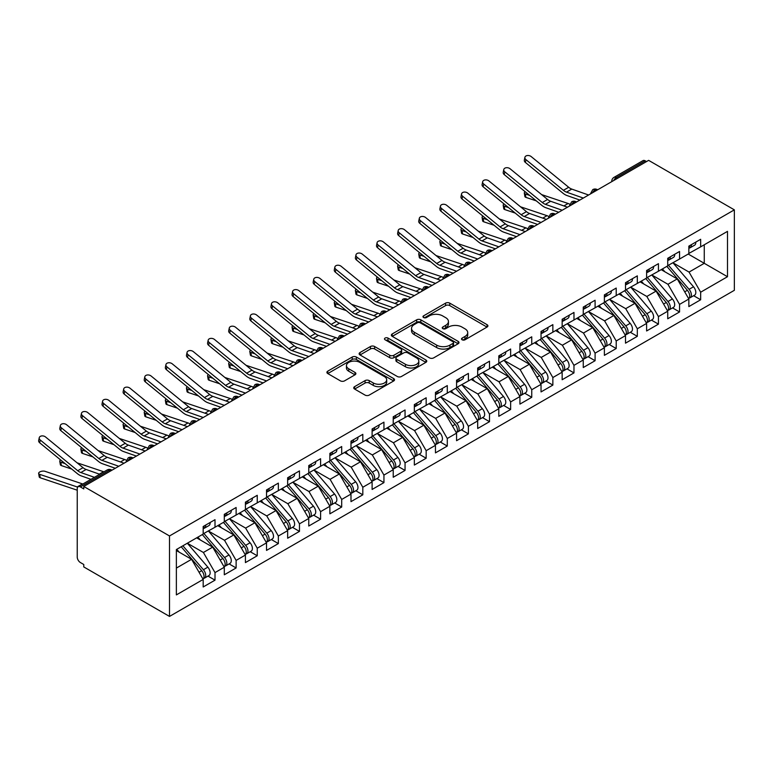 <?xml version="1.0" encoding="UTF-8"?>
<svg xmlns="http://www.w3.org/2000/svg" width="773" height="773" viewBox="0 0 773 773"><rect width="100%" height="100%" fill="white"/><g stroke="black" fill="none" stroke-linecap="round" stroke-linejoin="round"><path stroke-width="1.16" d="M462.119 339.782A2.048 1.188 0 0 0 465.027 339.782L487.048 327.066A2.928 1.691 0 0 0 487.908 325.868A2.928 1.691 0 0 0 487.048 324.67L449.741 303.132A2.928 1.691 0 0 0 445.596 303.132L423.575 315.848A2.048 1.188 0 0 0 422.966 316.688A2.048 1.188 0 0 0 423.575 317.519A2.048 1.188 0 0 0 426.474 317.519L429.324 315.877A9.382 5.411 0 0 1 442.591 315.877L445.692 317.674A9.382 5.411 0 0 1 448.446 321.5A9.382 5.411 0 0 1 445.692 325.336L442.852 326.979A2.048 1.188 0 0 0 442.243 327.81A2.048 1.188 0 0 0 442.852 328.651A2.048 1.188 0 0 0 445.75 328.651L448.601 327.008A9.382 5.411 0 0 1 461.868 327.008L464.969 328.805A9.382 5.411 0 0 1 467.723 332.632A9.382 5.411 0 0 1 464.969 336.458L462.119 338.11A2.048 1.188 0 0 0 461.52 338.941A2.048 1.188 0 0 0 462.119 339.782L462.119 338.11M354.604 386.655A2.928 1.691 0 0 0 353.744 387.853A2.928 1.691 0 0 0 354.604 389.051L365.069 395.1A2.928 1.691 0 0 0 369.214 395.1L393.67 380.973A2.928 1.691 0 0 0 394.53 379.775A2.928 1.691 0 0 0 393.67 378.586L356.363 357.039A2.928 1.691 0 0 0 352.217 357.039L327.762 371.166A2.928 1.691 0 0 0 326.902 372.364A2.928 1.691 0 0 0 327.762 373.552L340.41 380.857A2.928 1.691 0 0 0 344.555 380.857L355.02 374.808A2.928 1.691 0 0 0 355.88 373.62A2.928 1.691 0 0 0 355.02 372.422L348.749 368.798A7.836 4.522 0 0 1 346.449 365.6A7.836 4.522 0 0 1 351.29 361.416A7.836 4.522 0 0 1 359.841 362.402L384.403 376.577A7.836 4.522 0 0 1 386.693 379.775A7.836 4.522 0 0 1 381.852 383.959A7.836 4.522 0 0 1 373.311 382.983L369.214 380.616A2.928 1.691 0 0 0 365.069 380.616L354.604 386.655L354.604 389.051M648.624 160.359L734.35 209.85L169.509 535.96L83.774 486.468L648.624 160.359M429.527 357.88A2.928 1.691 0 0 0 433.672 357.88L458.138 343.763A2.928 1.691 0 0 0 458.988 342.565A2.928 1.691 0 0 0 458.138 341.366L420.821 319.829A2.928 1.691 0 0 0 416.676 319.829L392.22 333.946A2.928 1.691 0 0 0 391.36 335.144A2.928 1.691 0 0 0 392.22 336.342L429.527 357.88M385.891 340.226A2.048 1.188 0 0 1 387.978 340.516L387.978 338.072L425.904 359.976A2.928 1.691 0 0 1 426.764 361.175A2.928 1.691 0 0 1 425.904 362.363L401.448 376.49A2.928 1.691 0 0 1 397.303 376.49L359.996 354.952L359.996 352.556A2.928 1.691 0 0 0 359.136 353.754A2.928 1.691 0 0 0 359.996 354.952M359.996 352.556L370.46 346.517A2.928 1.691 0 0 1 374.605 346.517L389.737 355.251A2.928 1.691 0 0 0 393.882 355.251L400.82 351.242A2.928 1.691 0 0 0 401.68 350.043A2.928 1.691 0 0 0 400.82 348.845L385.07 339.753A2.048 1.188 0 0 1 384.471 338.912A2.048 1.188 0 0 1 385.737 337.82A2.048 1.188 0 0 1 387.978 338.072M83.774 486.468L83.774 488.903L80.402 486.951A4.483 2.59 -120 0 0 78.16 486.729A4.483 2.59 -120 0 0 77.232 488.778L77.232 557.053A4.483 2.59 -120 0 0 80.402 562.541L83.774 564.493L83.774 566.928L169.509 616.419L169.509 535.96M169.509 616.419L734.35 290.31L734.35 209.85M688.212 254.046L727.49 276.715L727.49 231.369L700.667 246.848L700.667 239.292L688.849 246.123L688.849 253.679L679.554 259.042L679.554 251.486L667.727 258.308L667.727 265.864L658.441 271.236L658.441 263.67L646.615 270.502L646.615 278.058L637.319 283.42L637.319 275.864L625.502 282.696L625.502 290.252L616.207 295.615L616.207 288.058L604.38 294.88L604.38 302.446L595.094 307.809L595.094 300.243L583.267 307.074L583.267 314.63L573.972 319.993L573.972 312.437L562.155 319.268L562.155 326.824L552.859 332.187L552.859 324.631L541.032 331.453L541.032 339.018L531.747 344.381L531.747 336.815L519.92 343.647L519.92 351.203L510.634 356.566L510.634 349.01L498.807 355.841L498.807 363.397L489.512 368.76L489.512 361.204L477.685 368.025L477.685 375.591L468.399 380.954L468.399 373.398L456.572 380.219L456.572 387.775L447.287 393.138L447.287 385.582L435.46 392.413L435.46 399.97L426.165 405.332L426.165 397.776L414.338 404.598L414.338 412.164L405.052 417.526L405.052 409.97L393.225 416.792L393.225 424.348L383.939 429.711L383.939 422.155L372.113 428.986L372.113 436.542L362.817 441.905L362.817 434.349L350.99 441.17L350.99 448.736L341.705 454.099L341.705 446.543L329.878 453.365L329.878 460.921L320.592 466.293L320.592 458.727L308.765 465.559L308.765 473.115L299.47 478.477L299.47 470.921L287.653 477.753L287.653 485.309L278.357 490.671L278.357 483.115L266.53 489.937L266.53 497.493L257.245 502.865L257.245 495.3L245.418 502.131L245.418 509.687L236.123 515.05L236.123 507.494L224.305 514.325L224.305 521.881L215.01 527.244L215.01 519.688L203.183 526.51L203.183 534.075L176.37 549.555L176.37 594.901L203.183 579.421L191.569 559.304L176.37 550.531M727.49 276.715L700.667 292.204L689.052 272.086L673.012 262.82L693.507 286.764L689.072 289.324A5.971 3.45 60 0 1 691.381 294.996A5.971 3.45 60 0 1 690.144 297.731A5.971 3.45 60 0 1 689.178 298.011M693.652 295.711L700.667 299.76L700.667 292.204M700.667 299.76L688.849 306.591L688.849 299.025L679.554 304.388L667.94 284.28L651.89 275.014M672.539 307.896L679.554 311.954L679.554 304.388M679.554 311.954L667.727 318.776L667.727 311.219L658.441 316.582L646.827 296.465L630.778 287.198L651.281 311.142L646.846 313.703A5.971 3.45 60 0 1 649.146 319.384A5.971 3.45 60 0 1 647.909 322.119A5.971 3.45 60 0 1 646.943 322.389M651.417 320.09L658.441 324.138L658.441 316.582M658.441 324.138L646.615 330.97L646.615 323.414L637.319 328.776L625.715 308.659L609.665 299.393L630.159 323.336L625.724 325.897A5.971 3.45 60 0 1 628.034 331.569A5.971 3.45 60 0 1 626.797 334.303A5.971 3.45 60 0 1 625.83 334.583M630.304 332.284L637.319 336.332L637.319 328.776M637.319 336.332L625.502 343.164L625.502 335.598L616.207 340.97L604.592 320.853L588.543 311.587M609.192 344.468L616.207 348.526L616.207 340.97M616.207 348.526L604.38 355.348L604.38 347.792L595.094 353.155L583.48 333.037L567.43 323.771M588.069 356.662L595.094 360.711L595.094 353.155M595.094 360.711L583.267 367.542L583.267 359.986L573.972 365.349L562.367 345.231L546.318 335.965M566.957 368.856L573.972 372.905L573.972 365.349M573.972 372.905L562.155 379.736L562.155 372.171L552.859 377.543L541.245 357.426L525.196 348.159M545.844 381.041L552.859 385.099L552.859 377.543M552.859 385.099L541.032 391.921L541.032 384.365L531.747 389.727L520.132 369.61L504.083 360.353M524.722 393.235L531.747 397.283L531.747 389.727M531.747 397.283L519.92 404.115L519.92 396.559L510.634 401.921L499.02 381.804L482.97 372.538M503.61 405.429L510.634 409.477L510.634 401.921M510.634 409.477L498.807 416.309L498.807 408.743L489.512 414.115L477.898 393.998L461.848 384.732M482.497 417.623L489.512 421.671L489.512 414.115M489.512 421.671L477.685 428.493L477.685 420.937L468.399 426.3L456.785 406.183L440.736 396.926M461.384 429.807L468.399 433.866L468.399 426.3M468.399 433.866L456.572 440.687L456.572 433.131L447.287 438.494L435.672 418.377L419.623 409.11M440.262 442.001L447.287 446.05L447.287 438.494M447.287 446.05L435.46 452.881L435.46 445.325L426.165 450.688L414.55 430.571L398.501 421.304M419.15 454.195L426.165 458.244L426.165 450.688M426.165 458.244L414.338 465.066L414.338 457.51L405.052 462.872L393.438 442.765L377.388 433.498L397.892 457.442L393.457 460.003A5.971 3.45 60 0 1 395.757 465.675A5.971 3.45 60 0 1 394.52 468.409A5.971 3.45 60 0 1 393.554 468.689M398.037 466.38L405.052 470.438L405.052 462.872M405.052 470.438L393.225 477.26L393.225 469.704L383.939 475.066L372.325 454.949L356.276 445.683L376.77 469.626L372.335 472.187A5.971 3.45 60 0 1 374.644 477.869A5.971 3.45 60 0 1 373.407 480.603A5.971 3.45 60 0 1 372.441 480.874M376.915 478.574L383.939 482.623L383.939 475.066M383.939 482.623L372.113 489.454L372.113 481.898L362.817 487.261L351.203 467.143L335.153 457.877M355.802 490.768L362.817 494.817L362.817 487.261M362.817 494.817L350.99 501.648L350.99 494.082L341.705 499.445L330.09 479.337L314.041 470.071L334.545 494.015L330.11 496.575A5.971 3.45 60 0 1 332.409 502.247A5.971 3.45 60 0 1 331.173 504.982A5.971 3.45 60 0 1 330.206 505.262M334.69 502.952L341.705 507.011L341.705 499.445M341.705 507.011L329.878 513.832L329.878 506.276L320.592 511.639L308.978 491.522L292.928 482.255L313.423 506.199L308.987 508.76A5.971 3.45 60 0 1 311.297 514.441A5.971 3.45 60 0 1 310.06 517.176A5.971 3.45 60 0 1 309.094 517.446M313.567 515.147L320.592 519.195L320.592 511.639M320.592 519.195L308.765 526.027L308.765 518.47L299.47 523.833L287.856 503.716L271.806 494.449M292.455 527.341L299.47 531.389L299.47 523.833M299.47 531.389L287.653 538.221L287.653 530.655L278.357 536.018L266.743 515.91L250.694 506.644M271.342 539.525L278.357 543.583L278.357 536.018M278.357 543.583L266.53 550.405L266.53 542.849L257.245 548.212L245.63 528.094L229.581 518.828M250.22 551.719L257.245 555.768L257.245 548.212M257.245 555.768L245.418 562.599L245.418 555.043L236.123 560.406L224.508 540.288L208.468 531.022M229.108 563.913L236.123 567.962L236.123 560.406M236.123 567.962L224.305 574.793L224.305 567.227L215.01 572.6L203.396 552.482L187.346 543.216M207.995 576.098L215.01 580.156L215.01 572.6M215.01 580.156L203.183 586.978L203.183 579.421M203.183 533.824L215.01 527.244M176.37 568.087L191.569 559.304M224.305 521.64L236.123 515.05M203.396 552.482L212.691 547.12L196.642 537.853M224.305 567.227L212.691 547.12M245.418 509.446L257.245 502.865M224.508 540.288L233.804 534.926L217.754 525.659M245.418 555.043L233.804 534.926M266.53 497.252L278.357 490.671M245.63 528.094L254.916 522.732L238.867 513.465M266.53 542.849L254.916 522.732M287.653 485.067L299.47 478.477M266.743 515.91L276.038 510.547L259.989 501.281M287.653 530.655L276.038 510.547M308.765 472.873L320.592 466.293M287.856 503.716L297.151 498.353L281.101 489.087M308.765 518.47L297.151 498.353M329.878 460.679L341.705 454.099M308.978 491.522L318.263 486.159L302.214 476.893M329.878 506.276L318.263 486.159M350.99 448.495L362.817 441.905M330.09 479.337L339.386 473.965L323.336 464.708M350.99 494.082L339.386 473.965M372.113 436.301L383.939 429.711M351.203 467.143L360.498 461.781L344.449 452.514M372.113 481.898L360.498 461.781M393.225 424.106L405.052 417.526M372.325 454.949L381.611 449.586L365.561 440.32M393.225 469.704L381.611 449.586M414.338 411.912L426.165 405.332M393.438 442.765L402.733 437.392L386.684 428.136M414.338 457.51L402.733 437.392M435.46 399.728L447.287 393.138M414.55 430.571L423.846 425.208L407.796 415.942M435.46 445.325L423.846 425.208M456.572 387.534L468.399 380.954M435.672 418.377L444.958 413.014L428.909 403.748M456.572 433.131L444.958 413.014M477.685 375.34L489.512 368.76M456.785 406.183L466.071 400.82L450.031 391.553M477.685 420.937L466.071 400.82M498.807 363.155L510.634 356.566M477.898 393.998L487.193 388.635L471.144 379.369M498.807 408.743L487.193 388.635M519.92 350.961L531.747 344.381M499.02 381.804L508.305 376.441L492.256 367.175M519.92 396.559L508.305 376.441M541.032 338.767L552.859 332.187M520.132 369.61L529.418 364.247L513.378 354.981M541.032 384.365L529.418 364.247M562.155 326.583L573.972 319.993M541.245 357.426L550.54 352.063L534.491 342.797M562.155 372.171L550.54 352.063M583.267 314.389L595.094 307.809M562.367 345.231L571.653 339.869L555.603 330.602M583.267 359.986L571.653 339.869M604.38 302.195L616.207 295.615M583.48 333.037L592.765 327.675L576.726 318.408M604.38 347.792L592.765 327.675M625.502 290.01L637.319 283.42M604.592 320.853L613.888 315.49L597.838 306.224M625.502 335.598L613.888 315.49M646.615 277.816L658.441 271.236M625.715 308.659L635 303.296L618.951 294.03M646.615 323.414L635 303.296M667.727 265.622L679.554 259.042M646.827 296.465L656.113 291.102L640.063 281.836M667.727 311.219L656.113 291.102M646.508 161.576L645.242 160.842L616.265 177.577L617.53 178.302M613.723 180.496A4.483 2.59 120 0 1 616.265 177.577A4.483 2.59 60 0 0 614.023 177.355L643.001 160.62A4.483 2.59 60 0 1 645.242 160.842M688.849 253.438L700.667 246.848M689.052 272.086L704.261 263.313L704.261 244.78L727.49 231.369M667.94 284.28L677.235 278.918L661.186 269.651M688.849 299.025L677.235 278.918M596.302 190.554L595.036 189.829A4.483 2.59 -120 0 0 592.804 189.607A4.483 2.59 -120 0 0 592.746 189.636L590.669 193.424A4.483 2.59 0 0 0 590.707 193.791M575.189 202.748L573.924 202.014A4.483 2.59 -120 0 0 571.682 201.792A4.483 2.59 -120 0 0 571.634 201.83L569.546 205.608A4.483 2.59 0 0 0 569.595 205.976M554.077 214.942L552.811 214.208A4.483 2.59 -120 0 0 550.569 213.986A4.483 2.59 -120 0 0 550.521 214.015L548.434 217.802A4.483 2.59 0 0 0 548.482 218.17M532.955 227.127L531.689 226.402A4.483 2.59 -120 0 0 529.457 226.18A4.483 2.59 -120 0 0 529.399 226.209L527.321 229.996A4.483 2.59 0 0 0 527.36 230.364M511.842 239.321L510.576 238.586A4.483 2.59 -120 0 0 508.334 238.364A4.483 2.59 -120 0 0 508.286 238.403L506.199 242.191A4.483 2.59 0 0 0 506.247 242.558M490.729 251.515L489.464 250.781A4.483 2.59 -120 0 0 487.222 250.558A4.483 2.59 -120 0 0 487.174 250.587L485.086 254.375A4.483 2.59 0 0 0 485.135 254.742M469.617 263.699L468.341 262.975A4.483 2.59 -120 0 0 466.109 262.752A4.483 2.59 -120 0 0 466.051 262.781L463.974 266.569A4.483 2.59 0 0 0 464.013 266.936M448.495 275.893L447.229 275.159A4.483 2.59 -120 0 0 444.987 274.946A4.483 2.59 -120 0 0 444.939 274.975L442.852 278.763A4.483 2.59 0 0 0 442.9 279.13M427.382 288.087L426.116 287.353A4.483 2.59 -120 0 0 423.875 287.131A4.483 2.59 -120 0 0 423.826 287.16L421.739 290.948A4.483 2.59 0 0 0 421.787 291.315M406.269 300.282L404.994 299.547A4.483 2.59 -120 0 0 402.762 299.325A4.483 2.59 -120 0 0 402.704 299.354L400.627 303.142A4.483 2.59 0 0 0 400.665 303.509M385.147 312.466L383.881 311.741A4.483 2.59 -120 0 0 381.64 311.519A4.483 2.59 -120 0 0 381.591 311.548L379.504 315.336A4.483 2.59 0 0 0 379.553 315.703M364.035 324.66L362.769 323.926A4.483 2.59 -120 0 0 360.527 323.703A4.483 2.59 -120 0 0 360.479 323.742L358.392 327.52A4.483 2.59 0 0 0 358.44 327.887M342.922 336.854L341.647 336.12A4.483 2.59 -120 0 0 339.415 335.897A4.483 2.59 -120 0 0 339.357 335.926L337.279 339.714A4.483 2.59 0 0 0 337.318 340.081M321.8 349.038L320.534 348.314A4.483 2.59 -120 0 0 318.292 348.092A4.483 2.59 -120 0 0 318.244 348.121L316.157 351.908A4.483 2.59 0 0 0 316.205 352.275M300.687 361.233L299.422 360.498A4.483 2.59 -120 0 0 297.18 360.276A4.483 2.59 -120 0 0 297.132 360.315L295.044 364.093A4.483 2.59 0 0 0 295.093 364.46M279.575 373.427L278.309 372.692A4.483 2.59 -120 0 0 276.067 372.47A4.483 2.59 -120 0 0 276.009 372.499L273.932 376.287A4.483 2.59 0 0 0 273.971 376.654M258.453 385.611L257.187 384.886A4.483 2.59 -120 0 0 254.945 384.664A4.483 2.59 -120 0 0 254.897 384.693L252.81 388.481A4.483 2.59 0 0 0 252.858 388.848M237.34 397.805L236.074 397.071A4.483 2.59 -120 0 0 233.833 396.849A4.483 2.59 -120 0 0 233.784 396.887L231.697 400.665A4.483 2.59 0 0 0 231.745 401.032M216.227 409.999L214.962 409.265A4.483 2.59 -120 0 0 212.72 409.043A4.483 2.59 -120 0 0 212.662 409.072L210.585 412.859A4.483 2.59 0 0 0 210.623 413.226M195.105 422.184L193.839 421.459A4.483 2.59 -120 0 0 191.598 421.237A4.483 2.59 -120 0 0 191.549 421.266L189.462 425.053A4.483 2.59 0 0 0 189.511 425.421M173.993 434.378L172.727 433.643A4.483 2.59 -120 0 0 170.485 433.421A4.483 2.59 -120 0 0 170.437 433.46L168.35 437.238A4.483 2.59 0 0 0 168.398 437.605M152.88 446.572L151.614 445.837A4.483 2.59 -120 0 0 149.373 445.615A4.483 2.59 -120 0 0 149.315 445.644L147.237 449.432A4.483 2.59 0 0 0 147.276 449.799M131.758 458.756L130.492 458.031A4.483 2.59 -120 0 0 128.25 457.809A4.483 2.59 -120 0 0 128.202 457.838L126.115 461.626A4.483 2.59 0 0 0 126.163 461.993M462.94 340.072L464.969 338.903A9.382 5.411 0 0 0 467.723 335.067L467.723 332.632M448.446 321.5L448.446 323.945A9.382 5.411 0 0 1 445.692 327.771L443.663 328.94M487.009 327.085L449.741 305.577A2.928 1.691 0 0 0 445.596 305.577L424.396 317.809M458.089 343.782L420.821 322.264A2.928 1.691 0 0 0 416.676 322.264L392.259 336.361M452.949 343.405A2.048 1.188 0 0 0 453.548 342.565A2.048 1.188 0 0 0 452.949 341.724L420.203 322.814A2.048 1.188 0 0 0 417.304 322.814L414.299 324.554A9.382 5.411 0 0 0 411.545 328.38A9.382 5.411 0 0 0 414.299 332.216L436.677 345.135A9.382 5.411 0 0 0 449.944 345.135L452.949 343.405L452.949 345.84A2.048 1.188 0 0 0 453.548 345L453.548 342.565M411.545 328.38L411.545 330.825A9.382 5.411 0 0 0 414.299 334.651L414.299 332.216M452.949 345.84L449.944 347.57A9.382 5.411 0 0 1 436.677 347.57L414.299 334.651M360.034 354.971L370.46 348.952L370.46 346.517M401.68 350.043L401.68 352.478A2.928 1.691 0 0 1 400.82 353.676L393.882 357.686A2.928 1.691 0 0 1 389.737 357.686L374.605 348.952A2.928 1.691 0 0 0 370.46 348.952M387.978 340.516L425.865 362.392M405.439 364.315A7.836 4.522 0 0 0 413.98 365.291A7.836 4.522 0 0 0 418.821 361.107A7.836 4.522 0 0 0 416.521 357.909L407.873 352.913A2.928 1.691 0 0 0 403.728 352.913L396.781 356.923A2.928 1.691 0 0 0 395.921 358.121A2.928 1.691 0 0 0 396.781 359.319L405.439 364.315L405.439 366.75A7.836 4.522 0 0 0 413.98 367.735A7.836 4.522 0 0 0 418.821 363.552L418.821 361.107M395.921 358.121L395.921 360.556A2.928 1.691 0 0 0 396.781 361.754L396.781 359.319M405.439 366.75L396.781 361.754M386.693 379.775L386.693 382.22A7.836 4.522 0 0 1 381.852 386.403A7.836 4.522 0 0 1 373.311 385.418L369.214 383.05A2.928 1.691 0 0 0 365.069 383.05L354.643 389.07M346.449 365.6L346.449 368.035A7.836 4.522 0 0 0 348.749 371.233L348.749 368.798M354.981 374.837L348.749 371.233M393.67 378.586L393.67 380.973L356.363 359.484A2.928 1.691 0 0 0 352.217 359.484L327.8 373.581M690.144 297.731L694.579 295.17A5.971 3.45 -120 0 0 695.816 292.436A5.971 3.45 -120 0 0 693.507 286.764M666.857 266.376L687.381 290.3A5.971 3.45 60 0 1 689.69 295.972A5.971 3.45 60 0 1 688.608 298.61M536.346 200.893L525.92 197.386A3.73 1.672 170.7 0 1 524.877 196.468L524.307 193.047A3.73 1.672 -9.3 0 0 525.35 193.965L529.64 195.405M525.157 191.733A3.73 1.672 -9.3 0 0 524.307 193.047M664.857 271.767L662.422 268.936M668.548 265.4L689.072 289.324M541.622 194.603L568.116 203.492A14.929 8.619 60 0 1 569.778 204.207M688.849 248.442A5.971 3.45 -120 0 0 689.69 245.998A5.971 3.45 -120 0 0 689.68 245.64M689.178 248.036A5.971 3.45 -120 0 0 690.144 247.756A5.971 3.45 -120 0 0 691.381 245.031A5.971 3.45 -120 0 0 691.371 244.664M695.806 242.104A5.971 3.45 60 0 1 695.816 242.471A5.971 3.45 60 0 1 694.579 245.205L690.144 247.756M588.591 195.009L571.778 189.095A11.044 6.377 60 0 1 568.677 187.279L531.196 156.581A3.73 2.551 11.4 0 0 527.399 155.528A3.73 2.551 11.4 0 0 524.896 157.363A3.73 2.551 11.4 0 0 525.92 159.625L525.35 162.407A3.73 2.551 -168.6 0 1 524.336 160.137L524.896 157.363M583.315 198.062L566.503 192.139A11.044 6.377 60 0 1 563.401 190.322L525.92 159.625M525.35 162.407L562.841 193.105A14.929 8.619 -120 0 0 567.024 195.55L579.837 200.062M647.436 277.584L667.959 301.518A5.971 3.45 60 0 1 670.268 307.19A5.971 3.45 60 0 1 669.032 309.925L673.457 307.364A5.971 3.45 -120 0 0 674.694 304.63A5.971 3.45 -120 0 0 672.394 298.958L651.861 275.024M669.032 309.925A5.971 3.45 60 0 1 668.065 310.205M645.745 278.56L666.268 302.494A5.971 3.45 60 0 1 668.577 308.166A5.971 3.45 60 0 1 667.486 310.804M515.224 213.077L504.798 209.58A3.73 1.672 170.7 0 1 503.754 208.662L503.194 205.232A3.73 1.672 -9.3 0 0 504.238 206.149L508.528 207.589M504.044 203.917A3.73 1.672 -9.3 0 0 503.194 205.232M643.745 283.962L641.31 281.121M520.509 206.797L547.004 215.686A14.929 8.619 60 0 1 548.656 216.401M647.909 322.119L652.344 319.558A5.971 3.45 -120 0 0 653.581 316.824A5.971 3.45 -120 0 0 651.281 311.142M624.623 290.754L645.155 314.679A5.971 3.45 60 0 1 647.455 320.36A5.971 3.45 60 0 1 646.373 322.998M494.111 225.272L483.685 221.774A3.73 1.672 170.7 0 1 482.642 220.856L482.081 217.426A3.73 1.672 -9.3 0 0 483.125 218.344L487.415 219.783M482.932 216.111A3.73 1.672 -9.3 0 0 482.081 217.426M622.623 296.146L620.197 293.315M626.314 289.778L646.846 313.703M499.387 218.981L525.891 227.88A14.929 8.619 60 0 1 527.544 228.586M626.797 334.303L631.232 331.743A5.971 3.45 -120 0 0 632.469 329.018A5.971 3.45 -120 0 0 630.159 323.336M603.51 302.948L624.033 326.873A5.971 3.45 60 0 1 626.343 332.545A5.971 3.45 60 0 1 625.26 335.182M472.999 237.466L462.573 233.958A3.73 1.672 170.7 0 1 461.529 233.04L460.959 229.62A3.73 1.672 -9.3 0 0 462.003 230.538L466.293 231.977M461.81 228.306A3.73 1.672 -9.3 0 0 460.959 229.62M601.51 308.34L599.075 305.509M605.201 301.972L625.724 325.897M478.274 231.175L504.769 240.074A14.929 8.619 60 0 1 506.431 240.78M584.088 314.157L604.612 338.091A5.971 3.45 60 0 1 606.921 343.763A5.971 3.45 60 0 1 605.684 346.497L610.11 343.937A5.971 3.45 -120 0 0 611.356 341.202A5.971 3.45 -120 0 0 609.047 335.53L588.524 311.596M605.684 346.497A5.971 3.45 60 0 1 604.718 346.777M582.398 315.133L602.921 339.067A5.971 3.45 60 0 1 605.23 344.739A5.971 3.45 60 0 1 604.138 347.377M451.876 249.65L441.451 246.152A3.73 1.672 170.7 0 1 440.407 245.234L439.847 241.804A3.73 1.672 -9.3 0 0 440.89 242.722L445.18 244.162M440.697 240.49A3.73 1.672 -9.3 0 0 439.847 241.804M580.397 320.534L577.962 317.693M457.162 243.369L483.656 252.259A14.929 8.619 60 0 1 485.309 252.974M667.727 260.627A5.971 3.45 -120 0 0 668.577 258.192A5.971 3.45 -120 0 0 668.568 257.824M668.065 260.23A5.971 3.45 -120 0 0 669.032 259.95A5.971 3.45 -120 0 0 670.268 257.216A5.971 3.45 -120 0 0 670.249 256.849M674.684 254.298A5.971 3.45 60 0 1 674.694 254.655A5.971 3.45 60 0 1 673.457 257.39L669.032 259.95M567.479 207.203L550.666 201.28A11.044 6.377 60 0 1 547.564 199.473L510.083 168.765A3.73 2.551 11.4 0 0 506.286 167.722A3.73 2.551 11.4 0 0 503.783 169.548A3.73 2.551 11.4 0 0 504.798 171.819L504.238 174.592A3.73 2.551 -168.6 0 1 503.223 172.331L503.783 169.548M562.203 210.246L545.38 204.333A11.044 6.377 60 0 1 542.288 202.516L504.798 171.819M504.238 174.592L541.728 205.299A14.929 8.619 -120 0 0 545.912 207.744L558.724 212.256M646.615 272.821A5.971 3.45 -120 0 0 647.455 270.386A5.971 3.45 -120 0 0 647.445 270.019M646.943 272.415A5.971 3.45 -120 0 0 647.909 272.144A5.971 3.45 -120 0 0 649.146 269.41A5.971 3.45 -120 0 0 649.136 269.043M653.572 266.482A5.971 3.45 60 0 1 653.581 266.849A5.971 3.45 60 0 1 652.344 269.584L647.909 272.144M546.366 219.387L529.544 213.474A11.044 6.377 60 0 1 526.452 211.657L488.961 180.959A3.73 2.551 11.4 0 0 485.164 179.916A3.73 2.551 11.4 0 0 482.671 181.742A3.73 2.551 11.4 0 0 483.685 184.013L483.125 186.786A3.73 2.551 -168.6 0 1 482.101 184.525L482.671 181.742M541.081 222.44L524.268 216.517A11.044 6.377 60 0 1 521.166 214.71L483.685 184.013M483.125 186.786L520.606 217.484A14.929 8.619 -120 0 0 524.79 219.938L537.612 224.45M625.502 285.015A5.971 3.45 -120 0 0 626.343 282.58A5.971 3.45 -120 0 0 626.333 282.213M625.83 284.609A5.971 3.45 -120 0 0 626.797 284.338A5.971 3.45 -120 0 0 628.034 281.604A5.971 3.45 -120 0 0 628.024 281.237M632.459 278.676A5.971 3.45 60 0 1 632.469 279.043A5.971 3.45 60 0 1 631.232 281.778L626.797 284.338M525.244 231.581L508.431 225.668A11.044 6.377 60 0 1 505.329 223.851L467.849 193.153A3.73 2.551 11.4 0 0 464.051 192.1A3.73 2.551 11.4 0 0 461.549 193.936A3.73 2.551 11.4 0 0 462.573 196.197L462.003 198.98A3.73 2.551 -168.6 0 1 460.988 196.709L461.549 193.936M519.968 234.634L503.155 228.711A11.044 6.377 60 0 1 500.054 226.904L462.573 196.197M462.003 198.98L499.493 229.678A14.929 8.619 -120 0 0 503.677 232.122L516.49 236.635M604.38 297.209A5.971 3.45 -120 0 0 605.23 294.764A5.971 3.45 -120 0 0 605.22 294.397M604.718 296.803A5.971 3.45 -120 0 0 605.684 296.523A5.971 3.45 -120 0 0 606.921 293.788A5.971 3.45 -120 0 0 606.902 293.431M611.337 290.87A5.971 3.45 60 0 1 611.356 291.228A5.971 3.45 60 0 1 610.11 293.962L605.684 296.523M504.131 243.775L487.319 237.852A11.044 6.377 60 0 1 484.217 236.045L446.736 205.338A3.73 2.551 11.4 0 0 442.939 204.294A3.73 2.551 11.4 0 0 440.436 206.13A3.73 2.551 11.4 0 0 441.451 208.391L440.89 211.164A3.73 2.551 -168.6 0 1 439.876 208.903L440.436 206.13M498.856 246.819L482.033 240.905A11.044 6.377 60 0 1 478.941 239.089L441.451 208.391M440.89 211.164L478.381 241.872A14.929 8.619 -120 0 0 482.565 244.316L495.377 248.829M562.966 326.351L583.499 350.275A5.971 3.45 60 0 1 585.799 355.957A5.971 3.45 60 0 1 584.562 358.691L588.997 356.131A5.971 3.45 -120 0 0 590.234 353.396A5.971 3.45 -120 0 0 587.934 347.715L567.401 323.79M584.562 358.691A5.971 3.45 60 0 1 583.596 358.962M561.275 327.327L581.808 351.251A5.971 3.45 60 0 1 584.108 356.933A5.971 3.45 60 0 1 583.026 359.571M430.764 261.844L420.338 258.346A3.73 1.672 170.7 0 1 419.295 257.428L418.734 253.998A3.73 1.672 -9.3 0 0 419.778 254.916L424.068 256.356M419.584 252.684A3.73 1.672 -9.3 0 0 418.734 253.998M559.275 332.728L556.85 329.887M436.04 255.554L462.544 264.453A14.929 8.619 60 0 1 464.196 265.168M583.267 309.393A5.971 3.45 -120 0 0 584.108 306.958A5.971 3.45 -120 0 0 584.098 306.591M583.596 308.997A5.971 3.45 -120 0 0 584.562 308.717A5.971 3.45 -120 0 0 585.799 305.982A5.971 3.45 -120 0 0 585.789 305.615M590.224 303.055A5.971 3.45 60 0 1 590.234 303.422A5.971 3.45 60 0 1 588.997 306.156L584.562 308.717M483.019 255.969L466.196 250.046A11.044 6.377 60 0 1 463.104 248.23L425.614 217.532A3.73 2.551 11.4 0 0 421.816 216.488A3.73 2.551 11.4 0 0 419.324 218.315A3.73 2.551 11.4 0 0 420.338 220.585L419.778 223.358A3.73 2.551 -168.6 0 1 418.753 221.097L419.324 218.315M477.733 259.013L460.921 253.09A11.044 6.377 60 0 1 457.819 251.283L420.338 220.585M419.778 223.358L457.258 254.056A14.929 8.619 -120 0 0 461.442 256.51L474.264 261.023M541.854 338.545L562.377 362.469A5.971 3.45 60 0 1 564.686 368.151A5.971 3.45 60 0 1 563.449 370.876L567.884 368.325A5.971 3.45 -120 0 0 569.121 365.59A5.971 3.45 -120 0 0 566.812 359.909L546.289 335.984M563.449 370.876A5.971 3.45 60 0 1 562.483 371.156M540.163 339.521L560.686 363.445A5.971 3.45 60 0 1 562.995 369.117A5.971 3.45 60 0 1 561.913 371.755M409.651 274.038L399.226 270.531A3.73 1.672 170.7 0 1 398.182 269.613L397.612 266.192A3.73 1.672 -9.3 0 0 398.665 267.11L402.946 268.55M398.462 264.878A3.73 1.672 -9.3 0 0 397.612 266.192M538.163 344.913L535.728 342.081M414.927 267.748L441.422 276.647A14.929 8.619 60 0 1 443.084 277.352M520.741 350.729L541.264 374.663A5.971 3.45 60 0 1 543.574 380.335A5.971 3.45 60 0 1 542.337 383.07L546.772 380.509A5.971 3.45 -120 0 0 548.009 377.775A5.971 3.45 -120 0 0 545.699 372.103L525.176 348.169M542.337 383.07A5.971 3.45 60 0 1 541.371 383.35M519.05 351.705L539.573 375.639A5.971 3.45 60 0 1 541.883 381.311A5.971 3.45 60 0 1 540.8 383.949M388.529 286.223L378.103 282.725A3.73 1.672 170.7 0 1 377.06 281.807L376.499 278.377A3.73 1.672 -9.3 0 0 377.543 279.295L381.833 280.734M377.35 277.063A3.73 1.672 -9.3 0 0 376.499 278.377M517.05 357.107L514.615 354.266M393.815 279.942L420.309 288.831A14.929 8.619 60 0 1 421.961 289.546M499.619 362.924L520.152 386.848A5.971 3.45 60 0 1 522.451 392.529A5.971 3.45 60 0 1 521.215 395.264L525.65 392.703A5.971 3.45 -120 0 0 526.886 389.969A5.971 3.45 -120 0 0 524.587 384.287L504.054 360.363M521.215 395.264A5.971 3.45 60 0 1 520.248 395.534M497.928 363.899L518.461 387.824A5.971 3.45 60 0 1 520.76 393.505A5.971 3.45 60 0 1 519.678 396.143M367.417 298.417L356.991 294.919A3.73 1.672 170.7 0 1 355.947 294.001L355.387 290.571A3.73 1.672 -9.3 0 0 356.43 291.489L360.72 292.928M356.237 289.257A3.73 1.672 -9.3 0 0 355.387 290.571M495.928 369.301L493.503 366.46M372.692 292.126L399.197 301.026A14.929 8.619 60 0 1 400.849 301.741M562.155 321.587A5.971 3.45 -120 0 0 562.995 319.152A5.971 3.45 -120 0 0 562.986 318.785M562.483 321.181A5.971 3.45 -120 0 0 563.449 320.911A5.971 3.45 -120 0 0 564.686 318.176A5.971 3.45 -120 0 0 564.677 317.809M569.112 315.249A5.971 3.45 60 0 1 569.121 315.616A5.971 3.45 60 0 1 567.884 318.35L563.449 320.911M461.906 268.154L445.084 262.24A11.044 6.377 60 0 1 441.982 260.424L404.501 229.726A3.73 2.551 11.4 0 0 400.704 228.673A3.73 2.551 11.4 0 0 398.201 230.509A3.73 2.551 11.4 0 0 399.226 232.77L398.665 235.552A3.73 2.551 -168.6 0 1 397.641 233.282L398.201 230.509M456.621 271.207L439.808 265.284A11.044 6.377 60 0 1 436.706 263.477L399.226 232.77M398.665 235.552L436.146 266.25A14.929 8.619 -120 0 0 440.33 268.704L453.142 273.207M541.032 333.781A5.971 3.45 -120 0 0 541.883 331.337A5.971 3.45 -120 0 0 541.873 330.979M541.371 333.376A5.971 3.45 -120 0 0 542.337 333.095A5.971 3.45 -120 0 0 543.574 330.361A5.971 3.45 -120 0 0 543.554 330.003M547.989 327.443A5.971 3.45 60 0 1 548.009 327.8A5.971 3.45 60 0 1 546.772 330.535L542.337 333.095M440.784 280.348L423.971 274.425A11.044 6.377 60 0 1 420.87 272.618L383.389 241.92A3.73 2.551 11.4 0 0 379.591 240.867A3.73 2.551 11.4 0 0 377.089 242.703A3.73 2.551 11.4 0 0 378.103 244.964L377.543 247.737A3.73 2.551 -168.6 0 1 376.528 245.476L377.089 242.703M435.508 283.391L418.686 277.478A11.044 6.377 60 0 1 415.594 275.661L378.103 244.964M377.543 247.737L415.033 278.444A14.929 8.619 -120 0 0 419.217 280.889L432.03 285.401M519.92 345.966A5.971 3.45 -120 0 0 520.76 343.531A5.971 3.45 -120 0 0 520.751 343.164M520.248 345.57A5.971 3.45 -120 0 0 521.215 345.289A5.971 3.45 -120 0 0 522.451 342.555A5.971 3.45 -120 0 0 522.442 342.188M526.877 339.627A5.971 3.45 60 0 1 526.886 339.994A5.971 3.45 60 0 1 525.65 342.729L521.215 345.289M419.671 292.542L402.849 286.619A11.044 6.377 60 0 1 399.757 284.812L362.266 254.104A3.73 2.551 11.4 0 0 358.479 253.061A3.73 2.551 11.4 0 0 355.976 254.887A3.73 2.551 11.4 0 0 356.991 257.158L356.43 259.931A3.73 2.551 -168.6 0 1 355.406 257.67L355.976 254.887M414.396 295.586L397.573 289.672A11.044 6.377 60 0 1 394.481 287.856L356.991 257.158M356.43 259.931L393.911 290.629A14.929 8.619 -120 0 0 398.105 293.083L410.917 297.595M478.506 375.118L499.029 399.042A5.971 3.45 60 0 1 501.339 404.723A5.971 3.45 60 0 1 500.102 407.458L504.537 404.897A5.971 3.45 -120 0 0 505.774 402.163A5.971 3.45 -120 0 0 503.465 396.481L482.941 372.557M500.102 407.458A5.971 3.45 60 0 1 499.136 407.729M476.815 376.093L497.348 400.018A5.971 3.45 60 0 1 499.648 405.699A5.971 3.45 60 0 1 498.566 408.328M346.304 310.611L335.878 307.113A3.73 1.672 170.7 0 1 334.835 306.185L334.274 302.765A3.73 1.672 -9.3 0 0 335.318 303.683L339.598 305.122M335.115 301.451A3.73 1.672 -9.3 0 0 334.274 302.765M474.815 381.485L472.38 378.654M351.58 304.32L378.074 313.22A14.929 8.619 60 0 1 379.736 313.925M498.807 358.16A5.971 3.45 -120 0 0 499.648 355.725A5.971 3.45 -120 0 0 499.638 355.358M499.136 357.754A5.971 3.45 -120 0 0 500.102 357.484A5.971 3.45 -120 0 0 501.339 354.749A5.971 3.45 -120 0 0 501.329 354.382M505.764 351.821A5.971 3.45 60 0 1 505.774 352.188A5.971 3.45 60 0 1 504.537 354.923L500.102 357.484M398.559 304.726L381.736 298.813A11.044 6.377 60 0 1 378.644 296.996L341.154 266.299A3.73 2.551 11.4 0 0 337.357 265.255A3.73 2.551 11.4 0 0 334.854 267.081A3.73 2.551 11.4 0 0 335.878 269.342L335.318 272.125A3.73 2.551 -168.6 0 1 334.294 269.854L334.854 267.081M393.273 307.78L376.461 301.856A11.044 6.377 60 0 1 373.359 300.05L335.878 269.342M335.318 272.125L372.799 302.823A14.929 8.619 -120 0 0 376.982 305.277L389.805 309.78M457.394 387.302L477.917 411.236A5.971 3.45 60 0 1 480.226 416.908A5.971 3.45 60 0 1 478.989 419.642L483.425 417.082A5.971 3.45 -120 0 0 484.661 414.347A5.971 3.45 -120 0 0 482.352 408.675L461.829 384.751M478.989 419.642A5.971 3.45 60 0 1 478.023 419.923M455.703 388.278L476.226 412.212A5.971 3.45 60 0 1 478.535 417.884A5.971 3.45 60 0 1 477.453 420.522M325.182 322.795L314.756 319.297A3.73 1.672 170.7 0 1 313.712 318.379L313.152 314.949A3.73 1.672 -9.3 0 0 314.196 315.877L318.486 317.307M314.002 313.635A3.73 1.672 -9.3 0 0 313.152 314.949M453.703 393.679L451.268 390.838M330.467 316.515L356.962 325.404A14.929 8.619 60 0 1 358.614 326.119M477.685 370.354A5.971 3.45 -120 0 0 478.535 367.909A5.971 3.45 -120 0 0 478.526 367.552M478.023 369.948A5.971 3.45 -120 0 0 478.989 369.668A5.971 3.45 -120 0 0 480.226 366.933A5.971 3.45 -120 0 0 480.207 366.576M484.642 364.015A5.971 3.45 60 0 1 484.661 364.373A5.971 3.45 60 0 1 483.425 367.107L478.989 369.668M377.437 316.92L360.624 310.997A11.044 6.377 60 0 1 357.522 309.19L320.041 278.493A3.73 2.551 11.4 0 0 316.244 277.439A3.73 2.551 11.4 0 0 313.741 279.275A3.73 2.551 11.4 0 0 314.756 281.536L314.196 284.309A3.73 2.551 -168.6 0 1 313.181 282.048L313.741 279.275M372.161 319.964L355.338 314.051A11.044 6.377 60 0 1 352.246 312.234L314.756 281.536M314.196 284.309L351.686 315.017A14.929 8.619 -120 0 0 355.87 317.461L368.682 321.974M436.272 399.496L456.804 423.42A5.971 3.45 60 0 1 459.104 429.102A5.971 3.45 60 0 1 457.867 431.836L462.302 429.276A5.971 3.45 -120 0 0 463.539 426.541A5.971 3.45 -120 0 0 461.239 420.87L440.707 396.936M457.867 431.836A5.971 3.45 60 0 1 456.901 432.117M434.59 400.472L455.113 424.396A5.971 3.45 60 0 1 457.423 430.078A5.971 3.45 60 0 1 456.331 432.716M304.069 334.989L293.643 331.491A3.73 1.672 170.7 0 1 292.6 330.573L292.039 327.143A3.73 1.672 -9.3 0 0 293.083 328.061L297.373 329.501M292.89 325.829A3.73 1.672 -9.3 0 0 292.039 327.143M432.58 405.873L430.155 403.033M309.345 328.709L335.849 337.598A14.929 8.619 60 0 1 337.501 338.313M456.572 382.538A5.971 3.45 -120 0 0 457.423 380.103A5.971 3.45 -120 0 0 457.403 379.736M456.901 382.142A5.971 3.45 -120 0 0 457.867 381.862A5.971 3.45 -120 0 0 459.104 379.128A5.971 3.45 -120 0 0 459.094 378.76M463.529 376.2A5.971 3.45 60 0 1 463.539 376.567A5.971 3.45 60 0 1 462.302 379.301L457.867 381.862M356.324 329.114L339.502 323.191A11.044 6.377 60 0 1 336.41 321.384L298.919 290.677A3.73 2.551 11.4 0 0 295.131 289.633A3.73 2.551 11.4 0 0 292.629 291.46A3.73 2.551 11.4 0 0 293.643 293.73L293.083 296.503A3.73 2.551 -168.6 0 1 292.059 294.242L292.629 291.46M351.048 332.158L334.226 326.245A11.044 6.377 60 0 1 331.134 324.428L293.643 293.73M293.083 296.503L330.564 327.201A14.929 8.619 -120 0 0 334.757 329.656L347.57 334.168M415.159 411.69L435.682 435.614A5.971 3.45 60 0 1 437.991 441.296A5.971 3.45 60 0 1 436.755 444.031L441.19 441.47A5.971 3.45 -120 0 0 442.427 438.735A5.971 3.45 -120 0 0 440.117 433.054L419.594 409.13M436.755 444.031A5.971 3.45 60 0 1 435.788 444.301M413.468 412.666L434.001 436.59A5.971 3.45 60 0 1 436.301 442.272A5.971 3.45 60 0 1 435.218 444.9M282.957 347.183L272.531 343.685A3.73 1.672 170.7 0 1 271.487 342.758L270.927 339.337A3.73 1.672 -9.3 0 0 271.97 340.255L276.251 341.695M271.767 338.023A3.73 1.672 -9.3 0 0 270.927 339.337M411.468 418.058L409.033 415.227M288.232 340.893L314.727 349.792A14.929 8.619 60 0 1 316.389 350.498M435.46 394.732A5.971 3.45 -120 0 0 436.301 392.298A5.971 3.45 -120 0 0 436.291 391.93M435.788 394.327A5.971 3.45 -120 0 0 436.755 394.056A5.971 3.45 -120 0 0 437.991 391.322A5.971 3.45 -120 0 0 437.982 390.954M442.417 388.394A5.971 3.45 60 0 1 442.427 388.761A5.971 3.45 60 0 1 441.19 391.496L436.755 394.056M335.211 341.299L318.389 335.385A11.044 6.377 60 0 1 315.297 333.569L277.807 302.871A3.73 2.551 11.4 0 0 274.009 301.828A3.73 2.551 11.4 0 0 271.507 303.654A3.73 2.551 11.4 0 0 272.531 305.915L271.97 308.698A3.73 2.551 -168.6 0 1 270.946 306.427L271.507 303.654M329.926 344.352L313.113 338.429A11.044 6.377 60 0 1 310.012 336.622L272.531 305.915M271.97 308.698L309.451 339.395A14.929 8.619 -120 0 0 313.635 341.85L326.457 346.352M394.046 423.884L414.57 447.809A5.971 3.45 60 0 1 416.879 453.48A5.971 3.45 60 0 1 415.642 456.215L420.077 453.654A5.971 3.45 -120 0 0 421.314 450.92A5.971 3.45 -120 0 0 419.005 445.248L398.481 421.324M415.642 456.215A5.971 3.45 60 0 1 414.676 456.495M392.355 424.85L412.879 448.784A5.971 3.45 60 0 1 415.188 454.456A5.971 3.45 60 0 1 414.106 457.094M261.844 359.368L251.409 355.87A3.73 1.672 170.7 0 1 250.365 354.952L249.805 351.522A3.73 1.672 -9.3 0 0 250.848 352.449L255.138 353.889M250.655 350.208A3.73 1.672 -9.3 0 0 249.805 351.522M390.355 430.252L387.92 427.411M267.12 353.087L293.614 361.977A14.929 8.619 60 0 1 295.267 362.692M414.338 406.927A5.971 3.45 -120 0 0 415.188 404.482A5.971 3.45 -120 0 0 415.178 404.124M414.676 406.521A5.971 3.45 -120 0 0 415.642 406.24A5.971 3.45 -120 0 0 416.879 403.506A5.971 3.45 -120 0 0 416.869 403.148M421.295 400.588A5.971 3.45 60 0 1 421.314 400.945A5.971 3.45 60 0 1 420.077 403.68L415.642 406.24M314.089 353.493L297.276 347.579A11.044 6.377 60 0 1 294.175 345.763L256.694 315.065A3.73 2.551 11.4 0 0 252.897 314.012A3.73 2.551 11.4 0 0 250.394 315.848A3.73 2.551 11.4 0 0 251.409 318.109L250.848 320.892A3.73 2.551 -168.6 0 1 249.834 318.621L250.394 315.848M308.814 356.537L291.991 350.623A11.044 6.377 60 0 1 288.899 348.807L251.409 318.109M250.848 320.892L288.339 351.589A14.929 8.619 -120 0 0 292.523 354.034L305.335 358.546M394.52 468.409L398.955 465.848A5.971 3.45 -120 0 0 400.192 463.114A5.971 3.45 -120 0 0 397.892 457.442M371.243 437.045L391.766 460.969A5.971 3.45 60 0 1 394.075 466.65A5.971 3.45 60 0 1 392.984 469.288M240.722 371.562L230.296 368.064A3.73 1.672 170.7 0 1 229.252 367.146L228.692 363.716A3.73 1.672 -9.3 0 0 229.736 364.634L234.026 366.073M229.542 362.402A3.73 1.672 -9.3 0 0 228.692 363.716M369.243 442.446L366.808 439.605M372.924 436.069L393.457 460.003M246.007 365.281L272.502 374.171A14.929 8.619 60 0 1 274.154 374.886M393.225 419.111A5.971 3.45 -120 0 0 394.075 416.676A5.971 3.45 -120 0 0 394.056 416.309M393.554 418.715A5.971 3.45 -120 0 0 394.52 418.435A5.971 3.45 -120 0 0 395.757 415.7A5.971 3.45 -120 0 0 395.747 415.333M400.182 412.772A5.971 3.45 60 0 1 400.192 413.14A5.971 3.45 60 0 1 398.955 415.874L394.52 418.435M292.977 365.687L276.154 359.764A11.044 6.377 60 0 1 273.062 357.957L235.572 327.25A3.73 2.551 11.4 0 0 231.784 326.206A3.73 2.551 11.4 0 0 229.281 328.032A3.73 2.551 11.4 0 0 230.296 330.303L229.736 333.076A3.73 2.551 -168.6 0 1 228.711 330.815L229.281 328.032M287.701 368.731L270.879 362.817A11.044 6.377 60 0 1 267.787 361.001L230.296 330.303M229.736 333.076L267.216 363.783A14.929 8.619 -120 0 0 271.41 366.228L284.222 370.74M373.407 480.603L377.842 478.043A5.971 3.45 -120 0 0 379.079 475.308A5.971 3.45 -120 0 0 376.77 469.626M350.121 449.239L370.654 473.163A5.971 3.45 60 0 1 372.953 478.845A5.971 3.45 60 0 1 371.871 481.482M219.609 383.756L209.183 380.258A3.73 1.672 170.7 0 1 208.14 379.33L207.579 375.91A3.73 1.672 -9.3 0 0 208.623 376.828L212.904 378.268M208.42 374.596A3.73 1.672 -9.3 0 0 207.579 375.91M348.121 454.63L345.686 451.799M351.812 448.263L372.335 472.187M224.885 377.466L251.38 386.365A14.929 8.619 60 0 1 253.042 387.07M372.113 431.305A5.971 3.45 -120 0 0 372.953 428.87A5.971 3.45 -120 0 0 372.944 428.503M372.441 430.899A5.971 3.45 -120 0 0 373.407 430.629A5.971 3.45 -120 0 0 374.644 427.894A5.971 3.45 -120 0 0 374.634 427.527M379.07 424.966A5.971 3.45 60 0 1 379.079 425.334A5.971 3.45 60 0 1 377.842 428.068L373.407 430.629M271.864 377.871L255.042 371.958A11.044 6.377 60 0 1 251.95 370.141L214.459 339.444A3.73 2.551 11.4 0 0 210.662 338.4A3.73 2.551 11.4 0 0 208.159 340.226A3.73 2.551 11.4 0 0 209.183 342.487L208.623 345.27A3.73 2.551 -168.6 0 1 207.599 343.009L208.159 340.226M266.579 380.925L249.766 375.002A11.044 6.377 60 0 1 246.664 373.195L209.183 342.487M208.623 345.27L246.104 375.968A14.929 8.619 -120 0 0 250.288 378.422L263.11 382.925M330.699 460.457L351.222 484.381A5.971 3.45 60 0 1 353.532 490.053A5.971 3.45 60 0 1 352.295 492.788L356.73 490.227A5.971 3.45 -120 0 0 357.967 487.492A5.971 3.45 -120 0 0 355.657 481.821L335.134 457.896M352.295 492.788A5.971 3.45 60 0 1 351.329 493.068M329.008 461.433L349.531 485.357A5.971 3.45 60 0 1 351.841 491.029A5.971 3.45 60 0 1 350.758 493.667M198.497 395.95L188.071 392.442A3.73 1.672 170.7 0 1 187.018 391.524L186.457 388.094A3.73 1.672 -9.3 0 0 187.501 389.022L191.791 390.462M187.308 386.78A3.73 1.672 -9.3 0 0 186.457 388.094M327.008 466.824L324.573 463.984M203.772 389.66L230.267 398.549A14.929 8.619 60 0 1 231.919 399.264M350.99 443.499A5.971 3.45 -120 0 0 351.841 441.054A5.971 3.45 -120 0 0 351.831 440.697M351.329 443.093A5.971 3.45 -120 0 0 352.295 442.813A5.971 3.45 -120 0 0 353.532 440.079A5.971 3.45 -120 0 0 353.522 439.721M357.947 437.16A5.971 3.45 60 0 1 357.967 437.528A5.971 3.45 60 0 1 356.73 440.252L352.295 442.813M250.742 390.065L233.929 384.152A11.044 6.377 60 0 1 230.827 382.335L193.347 351.638A3.73 2.551 11.4 0 0 189.549 350.584A3.73 2.551 11.4 0 0 187.047 352.42A3.73 2.551 11.4 0 0 188.071 354.681L187.501 357.464A3.73 2.551 -168.6 0 1 186.486 355.194L187.047 352.42M245.466 393.109L228.653 387.196A11.044 6.377 60 0 1 225.552 385.379L188.071 354.681M187.501 357.464L224.991 388.162A14.929 8.619 -120 0 0 229.175 390.607L241.988 395.119M331.173 504.982L335.608 502.421A5.971 3.45 -120 0 0 336.844 499.687A5.971 3.45 -120 0 0 334.545 494.015M307.896 473.617L328.419 497.551A5.971 3.45 60 0 1 330.728 503.223A5.971 3.45 60 0 1 329.636 505.861M177.375 408.134L166.949 404.637A3.73 1.672 170.7 0 1 165.905 403.719L165.345 400.288A3.73 1.672 -9.3 0 0 166.388 401.206L170.678 402.646M166.195 398.974A3.73 1.672 -9.3 0 0 165.345 400.288M305.895 479.018L303.46 476.178M309.577 472.641L330.11 496.575M182.66 401.854L209.154 410.743A14.929 8.619 60 0 1 210.807 411.458M329.878 455.684A5.971 3.45 -120 0 0 330.728 453.249A5.971 3.45 -120 0 0 330.709 452.881M330.206 455.287A5.971 3.45 -120 0 0 331.173 455.007A5.971 3.45 -120 0 0 332.409 452.273A5.971 3.45 -120 0 0 332.4 451.905M336.835 449.345A5.971 3.45 60 0 1 336.844 449.712A5.971 3.45 60 0 1 335.608 452.447L331.173 455.007M229.629 402.26L212.817 396.336A11.044 6.377 60 0 1 209.715 394.53L172.234 363.822A3.73 2.551 11.4 0 0 168.437 362.779A3.73 2.551 11.4 0 0 165.934 364.605A3.73 2.551 11.4 0 0 166.949 366.875L166.388 369.649A3.73 2.551 -168.6 0 1 165.374 367.388L165.934 364.605M224.354 405.303L207.531 399.39A11.044 6.377 60 0 1 204.439 397.573L166.949 366.875M166.388 369.649L203.869 400.356A14.929 8.619 -120 0 0 208.063 402.801L220.875 407.313M310.06 517.176L314.495 514.615A5.971 3.45 -120 0 0 315.732 511.881A5.971 3.45 -120 0 0 313.423 506.199M286.773 485.811L307.306 509.736A5.971 3.45 60 0 1 309.606 515.417A5.971 3.45 60 0 1 308.524 518.055M156.262 420.328L145.836 416.831A3.73 1.672 170.7 0 1 144.793 415.913L144.232 412.482A3.73 1.672 -9.3 0 0 145.276 413.4L149.566 414.84M145.073 411.168A3.73 1.672 -9.3 0 0 144.232 412.482M284.773 491.203L282.338 488.372M288.464 484.835L308.987 508.76M161.538 414.038L188.032 422.937A14.929 8.619 60 0 1 189.694 423.643M308.765 467.878A5.971 3.45 -120 0 0 309.606 465.443A5.971 3.45 -120 0 0 309.596 465.075M309.094 467.472A5.971 3.45 -120 0 0 310.06 467.201A5.971 3.45 -120 0 0 311.297 464.467A5.971 3.45 -120 0 0 311.287 464.1M315.722 461.539A5.971 3.45 60 0 1 315.732 461.906A5.971 3.45 60 0 1 314.495 464.641L310.06 467.201M208.517 414.444L191.694 408.531A11.044 6.377 60 0 1 188.602 406.714L151.112 376.016A3.73 2.551 11.4 0 0 147.314 374.973A3.73 2.551 11.4 0 0 144.812 376.799A3.73 2.551 11.4 0 0 145.836 379.06L145.276 381.843A3.73 2.551 -168.6 0 1 144.251 379.582L144.812 376.799M203.231 417.497L186.419 411.574A11.044 6.377 60 0 1 183.317 409.767L145.836 379.06M145.276 381.843L182.757 412.54A14.929 8.619 -120 0 0 186.94 414.995L199.763 419.507M267.352 497.029L287.875 520.954A5.971 3.45 60 0 1 290.184 526.626A5.971 3.45 60 0 1 288.947 529.36L293.382 526.8A5.971 3.45 -120 0 0 294.619 524.065A5.971 3.45 -120 0 0 292.31 518.393L271.787 494.469M288.947 529.36A5.971 3.45 60 0 1 287.981 529.64M265.661 498.005L286.184 521.93A5.971 3.45 60 0 1 288.493 527.601A5.971 3.45 60 0 1 287.411 530.239M135.149 432.522L124.724 429.015A3.73 1.672 170.7 0 1 123.67 428.097L123.11 424.677A3.73 1.672 -9.3 0 0 124.153 425.594L128.444 427.034M123.96 423.362A3.73 1.672 -9.3 0 0 123.11 424.677M263.661 503.397L261.226 500.566M140.425 426.232L166.92 435.122A14.929 8.619 60 0 1 168.572 435.837M287.653 480.072A5.971 3.45 -120 0 0 288.493 477.627A5.971 3.45 -120 0 0 288.484 477.27M287.981 479.666A5.971 3.45 -120 0 0 288.947 479.386A5.971 3.45 -120 0 0 290.184 476.661A5.971 3.45 -120 0 0 290.175 476.294M294.6 473.733A5.971 3.45 60 0 1 294.619 474.1A5.971 3.45 60 0 1 293.382 476.835L288.947 479.386M187.395 426.638L170.582 420.725A11.044 6.377 60 0 1 167.48 418.908L129.999 388.21A3.73 2.551 11.4 0 0 126.202 387.157A3.73 2.551 11.4 0 0 123.699 388.993A3.73 2.551 11.4 0 0 124.724 391.254L124.153 394.037A3.73 2.551 -168.6 0 1 123.139 391.766L123.699 388.993M182.119 429.691L165.306 423.768A11.044 6.377 60 0 1 162.204 421.952L124.724 391.254M124.153 394.037L161.644 424.735A14.929 8.619 -120 0 0 165.828 427.179L178.64 431.692M246.229 509.214L266.762 533.148A5.971 3.45 60 0 1 269.062 538.82A5.971 3.45 60 0 1 267.825 541.554L272.26 538.994A5.971 3.45 -120 0 0 273.497 536.259A5.971 3.45 -120 0 0 271.197 530.587L250.665 506.653M267.825 541.554A5.971 3.45 60 0 1 266.859 541.834M244.548 510.19L265.071 534.124A5.971 3.45 60 0 1 267.381 539.796A5.971 3.45 60 0 1 266.289 542.433M114.027 444.707L103.601 441.209A3.73 1.672 170.7 0 1 102.558 440.291L101.997 436.861A3.73 1.672 -9.3 0 0 103.041 437.779L107.331 439.219M102.848 435.547A3.73 1.672 -9.3 0 0 101.997 436.861M242.548 515.591L240.113 512.75M119.313 438.426L145.807 447.316A14.929 8.619 60 0 1 147.459 448.031M266.53 492.256A5.971 3.45 -120 0 0 267.381 489.821A5.971 3.45 -120 0 0 267.361 489.454M266.859 491.86A5.971 3.45 -120 0 0 267.825 491.58A5.971 3.45 -120 0 0 269.062 488.845A5.971 3.45 -120 0 0 269.052 488.478M273.487 485.927A5.971 3.45 60 0 1 273.497 486.285A5.971 3.45 60 0 1 272.26 489.019L267.825 491.58M166.282 438.832L149.469 432.909A11.044 6.377 60 0 1 146.368 431.102L108.887 400.395A3.73 2.551 11.4 0 0 105.089 399.351A3.73 2.551 11.4 0 0 102.587 401.177A3.73 2.551 11.4 0 0 103.601 403.448L103.041 406.221A3.73 2.551 -168.6 0 1 102.026 403.96L102.587 401.177M161.006 441.876L144.184 435.962A11.044 6.377 60 0 1 141.092 434.146L103.601 403.448M103.041 406.221L140.522 436.929A14.929 8.619 -120 0 0 144.715 439.373L157.528 443.886M225.117 521.408L245.64 545.332A5.971 3.45 60 0 1 247.949 551.014A5.971 3.45 60 0 1 246.713 553.748L251.148 551.188A5.971 3.45 -120 0 0 252.385 548.453A5.971 3.45 -120 0 0 250.075 542.772L229.552 518.847M246.713 553.748A5.971 3.45 60 0 1 245.746 554.019M223.426 522.384L243.959 546.308A5.971 3.45 60 0 1 246.258 551.99A5.971 3.45 60 0 1 245.176 554.628M92.915 456.901L82.489 453.403A3.73 1.672 170.7 0 1 81.445 452.485L80.885 449.055A3.73 1.672 -9.3 0 0 81.928 449.973L86.218 451.413M81.725 447.741A3.73 1.672 -9.3 0 0 80.885 449.055M221.426 527.775L218.991 524.944M98.19 450.611L124.685 459.51A14.929 8.619 60 0 1 126.347 460.215M245.418 504.45A5.971 3.45 -120 0 0 246.258 502.015A5.971 3.45 -120 0 0 246.249 501.648M245.746 504.044A5.971 3.45 -120 0 0 246.713 503.774A5.971 3.45 -120 0 0 247.949 501.039A5.971 3.45 -120 0 0 247.94 500.672M252.375 498.112A5.971 3.45 60 0 1 252.385 498.479A5.971 3.45 60 0 1 251.148 501.213L246.713 503.774M145.169 451.017L128.347 445.103A11.044 6.377 60 0 1 125.255 443.287L87.764 412.589A3.73 2.551 11.4 0 0 83.967 411.545A3.73 2.551 11.4 0 0 81.465 413.371A3.73 2.551 11.4 0 0 82.489 415.642L81.928 418.415A3.73 2.551 -168.6 0 1 80.904 416.154L81.465 413.371M139.884 454.07L123.071 448.147A11.044 6.377 60 0 1 119.97 446.34L82.489 415.642M81.928 418.415L119.409 449.113A14.929 8.619 -120 0 0 123.593 451.567L136.415 456.08M204.004 533.602L224.528 557.526A5.971 3.45 60 0 1 226.837 563.198A5.971 3.45 60 0 1 225.6 565.933L230.035 563.372A5.971 3.45 -120 0 0 231.272 560.647A5.971 3.45 -120 0 0 228.963 554.966L208.439 531.041M225.6 565.933A5.971 3.45 60 0 1 224.634 566.213M202.313 534.578L222.837 558.502A5.971 3.45 60 0 1 225.146 564.174A5.971 3.45 60 0 1 224.064 566.812M71.802 469.095L61.376 465.588A3.73 1.672 170.7 0 1 60.333 464.67L59.763 461.249A3.73 1.672 -9.3 0 0 60.806 462.167L65.096 463.607M60.613 459.935A3.73 1.672 -9.3 0 0 59.763 461.249M200.313 539.969L197.878 537.138M77.078 462.805L103.572 471.704A14.929 8.619 60 0 1 103.959 471.839M224.305 516.644A5.971 3.45 -120 0 0 225.146 514.209A5.971 3.45 -120 0 0 225.136 513.842M224.634 516.238A5.971 3.45 -120 0 0 225.6 515.968A5.971 3.45 -120 0 0 226.837 513.233A5.971 3.45 -120 0 0 226.827 512.866M231.262 510.306A5.971 3.45 60 0 1 231.272 510.673A5.971 3.45 60 0 1 230.035 513.407L225.6 515.968M124.047 463.211L107.234 457.297A11.044 6.377 60 0 1 104.133 455.481L66.652 424.783A3.73 2.551 11.4 0 0 62.855 423.73A3.73 2.551 11.4 0 0 60.352 425.565A3.73 2.551 11.4 0 0 61.376 427.827L60.806 430.609A3.73 2.551 -168.6 0 1 59.792 428.339L60.352 425.565M118.771 466.264L101.959 460.341A11.044 6.377 60 0 1 98.857 458.534L61.376 427.827M60.806 430.609L98.297 461.307A14.929 8.619 -120 0 0 102.48 463.752L115.293 468.264M182.882 545.786L203.415 569.72A5.971 3.45 60 0 1 205.715 575.392A5.971 3.45 60 0 1 204.478 578.127L208.913 575.566A5.971 3.45 -120 0 0 210.15 572.832A5.971 3.45 -120 0 0 207.85 567.16L187.317 543.226M204.478 578.127A5.971 3.45 60 0 1 203.512 578.407M181.201 546.762L201.724 570.696A5.971 3.45 60 0 1 204.033 576.368A5.971 3.45 60 0 1 202.941 579.006M77.232 490.198L40.254 477.782A3.73 1.672 170.7 0 1 39.21 476.864L38.65 473.434A3.73 1.672 -9.3 0 0 39.694 474.351L77.174 486.942A14.929 8.619 60 0 1 77.706 487.125M82.837 484.024A14.929 8.619 60 0 0 82.46 483.888L44.969 471.308A3.73 1.672 -9.3 0 0 40.814 471.491A3.73 1.672 -9.3 0 0 38.65 473.434M179.201 552.164L176.766 549.323M203.183 528.838A5.971 3.45 -120 0 0 204.033 526.394A5.971 3.45 -120 0 0 204.014 526.027M203.512 528.432A5.971 3.45 -120 0 0 204.478 528.152A5.971 3.45 -120 0 0 205.715 525.418A5.971 3.45 -120 0 0 205.705 525.06M210.14 522.5A5.971 3.45 60 0 1 210.15 522.857A5.971 3.45 60 0 1 208.913 525.592L204.478 528.152M99.727 474.274L86.122 469.482A11.044 6.377 60 0 1 83.02 467.675L45.539 436.967A3.73 2.551 11.4 0 0 41.742 435.924A3.73 2.551 11.4 0 0 39.239 437.76A3.73 2.551 11.4 0 0 40.254 440.021L39.694 442.794A3.73 2.551 -168.6 0 1 38.679 440.533L39.239 437.76M94.451 477.328L80.836 472.535A11.044 6.377 60 0 1 77.744 470.718L40.254 440.021M39.694 442.794L77.174 473.501A14.929 8.619 -120 0 0 81.368 475.946L90.972 479.328M110.645 470.95L109.38 470.216L80.402 486.951M111.959 470.197L111.621 469.994A4.483 2.59 120 0 0 109.38 470.216A4.483 2.59 -120 0 0 107.138 469.994L78.16 486.729M597.616 189.8L597.278 189.607A4.483 2.59 120 0 0 595.036 189.829A4.483 2.59 120 0 0 592.611 192.69M576.503 201.995L576.165 201.792A4.483 2.59 120 0 0 573.924 202.014A4.483 2.59 120 0 0 571.498 204.884M555.391 214.179L555.043 213.986A4.483 2.59 120 0 0 552.811 214.208A4.483 2.59 120 0 0 550.376 217.078M534.269 226.373L533.93 226.18A4.483 2.59 120 0 0 531.689 226.402A4.483 2.59 120 0 0 529.263 229.262M513.156 238.567L512.818 238.364A4.483 2.59 120 0 0 510.576 238.586A4.483 2.59 120 0 0 508.151 241.456M492.043 250.752L491.705 250.558A4.483 2.59 120 0 0 489.464 250.781A4.483 2.59 120 0 0 487.029 253.65M470.921 262.946L470.583 262.752A4.483 2.59 120 0 0 468.341 262.975A4.483 2.59 120 0 0 465.916 265.835M449.809 275.14L449.471 274.946A4.483 2.59 120 0 0 447.229 275.159A4.483 2.59 120 0 0 444.804 278.029M428.696 287.324L428.358 287.131A4.483 2.59 120 0 0 426.116 287.353A4.483 2.59 120 0 0 423.681 290.223M407.574 299.518L407.236 299.325A4.483 2.59 120 0 0 404.994 299.547A4.483 2.59 120 0 0 402.569 302.407M386.461 311.712L386.123 311.519A4.483 2.59 120 0 0 383.881 311.741A4.483 2.59 120 0 0 381.456 314.601M365.349 323.906L365.011 323.703A4.483 2.59 120 0 0 362.769 323.926A4.483 2.59 120 0 0 360.334 326.795M344.227 336.091L343.888 335.897A4.483 2.59 120 0 0 341.647 336.12A4.483 2.59 120 0 0 339.221 338.98M323.114 348.285L322.776 348.092A4.483 2.59 120 0 0 320.534 348.314A4.483 2.59 120 0 0 318.109 351.174M302.001 360.479L301.663 360.276A4.483 2.59 120 0 0 299.422 360.498A4.483 2.59 120 0 0 296.987 363.368M280.879 372.663L280.541 372.47A4.483 2.59 120 0 0 278.309 372.692A4.483 2.59 120 0 0 275.874 375.562M259.767 384.857L259.428 384.664A4.483 2.59 120 0 0 257.187 384.886A4.483 2.59 120 0 0 254.761 387.746M238.654 397.051L238.316 396.849A4.483 2.59 120 0 0 236.074 397.071A4.483 2.59 120 0 0 233.639 399.941M217.532 409.236L217.194 409.043A4.483 2.59 120 0 0 214.962 409.265A4.483 2.59 120 0 0 212.527 412.135M196.419 421.43L196.081 421.237A4.483 2.59 120 0 0 193.839 421.459A4.483 2.59 120 0 0 191.414 424.319M175.307 433.624L174.969 433.421A4.483 2.59 120 0 0 172.727 433.643A4.483 2.59 120 0 0 170.292 436.513M154.185 445.808L153.846 445.615A4.483 2.59 120 0 0 151.614 445.837A4.483 2.59 120 0 0 149.179 448.707M133.072 458.002L132.734 457.809A4.483 2.59 120 0 0 130.492 458.031A4.483 2.59 120 0 0 128.067 460.892M464.969 338.903L464.969 336.458M442.852 328.651L442.852 326.979M445.692 327.771L445.692 325.336M423.575 317.519L423.575 315.848M445.596 305.577L445.596 303.132M449.741 305.577L449.741 303.132M487.048 327.066L487.048 324.67M392.22 336.342L392.22 333.946M416.676 322.264L416.676 319.829M420.821 322.264L420.821 319.829M458.138 343.763L458.138 341.366M436.677 347.57L436.677 345.135M449.944 347.57L449.944 345.135M374.605 348.952L374.605 346.517M389.737 357.686L389.737 355.251M393.882 357.686L393.882 355.251M400.82 353.676L400.82 351.242M425.904 362.363L425.904 359.976M365.069 383.05L365.069 380.616M369.214 383.05L369.214 380.616M373.311 385.418L373.311 382.983M355.02 374.808L355.02 372.422M327.762 373.552L327.762 371.166M352.217 359.484L352.217 357.039M356.363 359.484L356.363 357.039M525.35 193.965L525.92 197.386M687.381 290.3L684.704 291.846M568.116 203.492L563.894 205.937M566.503 192.139L571.778 189.095M563.401 190.322L568.677 187.279M504.238 206.149L504.798 209.58M666.268 302.494L663.582 304.04M672.394 298.958L667.959 301.518M547.004 215.686L542.772 218.131M483.125 218.344L483.685 221.774M645.155 314.679L642.469 316.234M525.891 227.88L521.659 230.315M462.003 230.538L462.573 233.958M624.033 326.873L621.357 328.419M504.769 240.074L500.546 242.509M440.89 242.722L441.451 246.152M602.921 339.067L600.235 340.613M609.047 335.53L604.612 338.091M483.656 252.259L479.424 254.704M545.38 204.333L550.666 201.28M542.288 202.516L547.564 199.473M524.268 216.517L529.544 213.474M521.166 214.71L526.452 211.657M503.155 228.711L508.431 225.668M500.054 226.904L505.329 223.851M482.033 240.905L487.319 237.852M478.941 239.089L484.217 236.045M419.778 254.916L420.338 258.346M581.808 351.251L579.122 352.807M587.934 347.715L583.499 350.275M462.544 264.453L458.312 266.898M460.921 253.09L466.196 250.046M457.819 251.283L463.104 248.23M398.665 267.11L399.226 270.531M560.686 363.445L558.009 364.991M566.812 359.909L562.377 362.469M441.422 276.647L437.199 279.082M377.543 279.295L378.103 282.725M539.573 375.639L536.887 377.185M545.699 372.103L541.264 374.663M420.309 288.831L416.077 291.276M356.43 291.489L356.991 294.919M518.461 387.824L515.775 389.379M524.587 384.287L520.152 386.848M399.197 301.026L394.964 303.47M439.808 265.284L445.084 262.24M436.706 263.477L441.982 260.424M418.686 277.478L423.971 274.425M415.594 275.661L420.87 272.618M397.573 289.672L402.849 286.619M394.481 287.856L399.757 284.812M335.318 303.683L335.878 307.113M497.348 400.018L494.662 401.564M503.465 396.481L499.029 399.042M378.074 313.22L373.852 315.655M376.461 301.856L381.736 298.813M373.359 300.05L378.644 296.996M314.196 315.877L314.756 319.297M476.226 412.212L473.54 413.758M482.352 408.675L477.917 411.236M356.962 325.404L352.73 327.849M355.338 314.051L360.624 310.997M352.246 312.234L357.522 309.19M293.083 328.061L293.643 331.491M455.113 424.396L452.427 425.952M461.239 420.87L456.804 423.42M335.849 337.598L331.617 340.043M334.226 326.245L339.502 323.191M331.134 324.428L336.41 321.384M271.97 340.255L272.531 343.685M434.001 436.59L431.315 438.136M440.117 433.054L435.682 435.614M314.727 349.792L310.504 352.227M313.113 338.429L318.389 335.385M310.012 336.622L315.297 333.569M250.848 352.449L251.409 355.87M412.879 448.784L410.192 450.33M419.005 445.248L414.57 447.809M293.614 361.977L289.382 364.421M291.991 350.623L297.276 347.579M288.899 348.807L294.175 345.763M229.736 364.634L230.296 368.064M391.766 460.969L389.08 462.525M272.502 374.171L268.27 376.615M270.879 362.817L276.154 359.764M267.787 361.001L273.062 357.957M208.623 376.828L209.183 380.258M370.654 473.163L367.967 474.719M251.38 386.365L247.157 388.8M249.766 375.002L255.042 371.958M246.664 373.195L251.95 370.141M187.501 389.022L188.071 392.442M349.531 485.357L346.845 486.903M355.657 481.821L351.222 484.381M230.267 398.549L226.045 400.994M228.653 387.196L233.929 384.152M225.552 385.379L230.827 382.335M166.388 401.206L166.949 404.637M328.419 497.551L325.733 499.097M209.154 410.743L204.922 413.188M207.531 399.39L212.817 396.336M204.439 397.573L209.715 394.53M145.276 413.4L145.836 416.831M307.306 509.736L304.62 511.291M188.032 422.937L183.81 425.372M186.419 411.574L191.694 408.531M183.317 409.767L188.602 406.714M124.153 425.594L124.724 429.015M286.184 521.93L283.507 523.476M292.31 518.393L287.875 520.954M166.92 435.122L162.697 437.566M165.306 423.768L170.582 420.725M162.204 421.952L167.48 418.908M103.041 437.779L103.601 441.209M265.071 534.124L262.385 535.67M271.197 530.587L266.762 533.148M145.807 447.316L141.575 449.76M144.184 435.962L149.469 432.909M141.092 434.146L146.368 431.102M81.928 449.973L82.489 453.403M243.959 546.308L241.273 547.864M250.075 542.772L245.64 545.332M124.685 459.51L120.462 461.945M123.071 448.147L128.347 445.103M119.97 446.34L125.255 443.287M60.806 462.167L61.376 465.588M222.837 558.502L220.16 560.048M228.963 554.966L224.528 557.526M103.572 471.704L99.35 474.139M101.959 460.341L107.234 457.297M98.857 458.534L104.133 455.481M39.694 474.351L40.254 477.782M201.724 570.696L199.038 572.242M207.85 567.16L203.415 569.72M82.46 483.888L77.174 486.942M80.836 472.535L86.122 469.482M77.744 470.718L83.02 467.675M597.278 189.607A4.483 4.483 0 0 0 592.804 189.607M614.023 177.355A4.483 4.483 0 0 0 611.781 181.23M576.165 201.792A4.483 4.483 0 0 0 571.682 201.792M555.043 213.986A4.483 4.483 0 0 0 550.569 213.986M533.93 226.18A4.483 4.483 0 0 0 529.457 226.18M512.818 238.364A4.483 4.483 0 0 0 508.334 238.364M491.705 250.558A4.483 4.483 0 0 0 487.222 250.558M470.583 262.752A4.483 4.483 0 0 0 466.109 262.752M449.471 274.946A4.483 4.483 0 0 0 444.987 274.946M428.358 287.131A4.483 4.483 0 0 0 423.875 287.131M407.236 299.325A4.483 4.483 0 0 0 402.762 299.325M386.123 311.519A4.483 4.483 0 0 0 381.64 311.519M365.011 323.703A4.483 4.483 0 0 0 360.527 323.703M343.888 335.897A4.483 4.483 0 0 0 339.415 335.897M322.776 348.092A4.483 4.483 0 0 0 318.292 348.092M301.663 360.276A4.483 4.483 0 0 0 297.18 360.276M280.541 372.47A4.483 4.483 0 0 0 276.067 372.47M259.428 384.664A4.483 4.483 0 0 0 254.945 384.664M238.316 396.849A4.483 4.483 0 0 0 233.833 396.849M217.194 409.043A4.483 4.483 0 0 0 212.72 409.043M196.081 421.237A4.483 4.483 0 0 0 191.598 421.237M174.969 433.421A4.483 4.483 0 0 0 170.485 433.421M153.846 445.615A4.483 4.483 0 0 0 149.373 445.615M132.734 457.809A4.483 4.483 0 0 0 128.25 457.809M111.621 469.994A4.483 4.483 0 0 0 107.138 469.994"/></g></svg>
